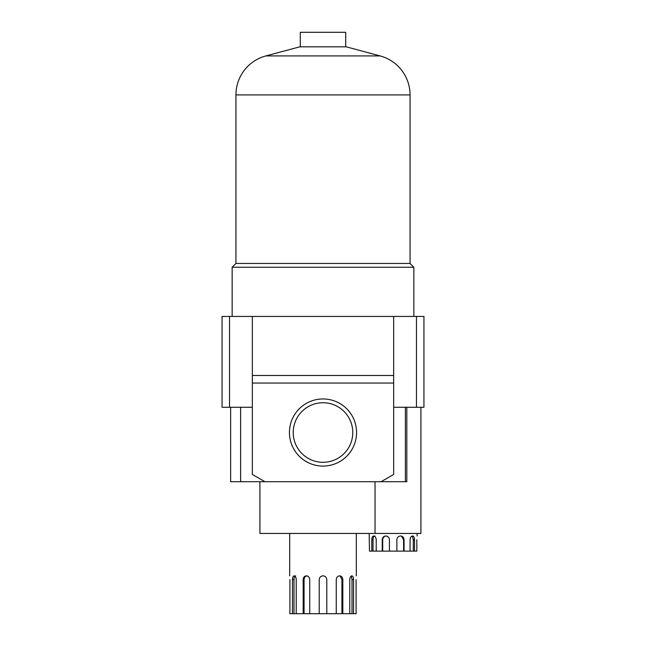 <?xml version="1.0" encoding="UTF-8"?>
<svg xmlns="http://www.w3.org/2000/svg" width="646" height="646" viewBox="0 0 646 646"><rect width="100%" height="100%" fill="white"/><g stroke="black" fill="none" stroke-linecap="round" stroke-linejoin="round"><path stroke-width="0.97" d="M289.44 432.513A33.56 33.56 0 0 1 323 398.953A33.56 33.56 0 0 1 356.56 432.513A33.56 33.56 0 0 1 323 466.081A33.56 33.56 0 0 1 289.44 432.513M352.781 432.513A29.773 29.773 0 0 0 323 402.741A29.773 29.773 0 0 0 293.219 432.513A29.773 29.773 0 0 0 323 462.294A29.773 29.773 0 0 0 352.781 432.513M417.122 535.978L417.122 533.451M374.979 535.978C373.719 536.196 373.065 537.464 373.017 539.765L371.773 539.765L371.773 551.119L369.48 551.119L369.181 533.451M371.773 539.765C371.821 537.464 372.484 536.204 373.759 535.978C375.189 536.196 376.012 537.464 376.222 539.765L376.222 551.119L389.433 551.119L389.433 539.765C389.191 537.464 387.955 536.196 385.743 535.978C383.587 536.204 382.416 537.464 382.238 539.765L382.238 551.119M416.823 539.765L416.823 551.119L414.53 551.119L414.53 539.765C414.474 537.464 413.82 536.196 412.544 535.978C411.114 536.204 410.291 537.464 410.081 539.765L410.081 551.119L404.065 551.119L404.065 539.765C403.879 537.464 402.716 536.196 400.56 535.978C398.34 536.204 397.112 537.464 396.87 539.765L396.87 551.119L389.433 551.119M356.309 575.844L356.309 533.451M289.691 575.844L289.691 533.451M289.909 579.632L289.909 613.7L296.231 613.7L296.231 579.632C296.054 577.33 295.359 576.07 294.156 575.844C293.066 576.079 292.493 577.338 292.444 579.632L292.444 613.7M307.23 575.844C305.275 576.07 304.226 577.33 304.064 579.632L303.176 579.632L303.176 613.7L296.231 613.7M303.176 579.632C303.329 577.338 304.387 576.079 306.341 575.844C308.368 576.07 309.499 577.33 309.733 579.632L309.733 613.7L326.787 613.7L326.787 579.632C326.561 577.33 325.293 576.07 323 575.844C320.699 576.079 319.439 577.338 319.213 579.632L319.213 613.7M356.091 579.632L356.091 613.7L353.556 613.7L353.556 579.632C353.499 577.33 352.934 576.07 351.844 575.844C350.633 576.079 349.938 577.338 349.769 579.632L349.769 613.7L342.824 613.7L342.824 579.632C342.663 577.33 341.605 576.07 339.651 575.844C337.624 576.079 336.493 577.338 336.267 579.632L336.267 613.7L326.787 613.7M420.909 407.279L420.909 533.451L259.918 533.451L259.918 481.722M393.656 375.488L393.656 316.435L252.344 316.435L252.344 375.488L393.656 375.488L393.656 383.054L252.344 383.054L252.344 474.439L264.965 481.722L230.638 481.722L230.638 407.279M252.344 407.279L222.062 407.279L222.062 316.435L229.54 316.435L229.54 407.279M264.965 481.722L406.81 481.722L406.81 407.279M381.043 481.722L393.656 474.439L393.656 383.054M252.344 316.435L229.54 316.435M393.656 316.435L423.938 316.435L423.938 407.279L416.46 407.279L416.46 316.435M252.344 383.054L252.344 375.488M393.656 407.279L416.46 407.279M240.619 481.722L240.619 407.279M405.381 481.722L405.381 407.279M375.035 533.451L375.035 481.722M349.769 613.7L353.556 613.7M336.267 613.7L342.824 613.7M303.176 613.7L309.733 613.7M410.081 551.119L414.53 551.119M396.87 551.119L404.065 551.119M371.773 551.119L376.222 551.119M353.556 579.632L352.013 579.632L351.351 576.555M352.013 579.632L352.013 613.7M342.824 579.632L341.936 579.632L340.256 576.28M341.936 579.632L341.936 613.7M304.064 579.632L304.064 613.7M295.682 575.844C294.6 576.07 294.035 577.33 293.987 579.632L293.987 613.7M373.017 539.765L373.017 551.119M386.211 535.978C384.063 536.196 382.892 537.464 382.715 539.765L382.715 551.119M404.065 539.765L403.589 539.765L403.589 551.119M403.589 539.765L401.618 536.35M414.53 539.765L413.287 539.765L413.287 551.119M413.287 539.765L412.414 536.535M345.707 46.835L345.707 32.3L300.293 32.3L300.293 46.835M235.943 263.447L410.057 263.447L410.057 94.922A40.375 40.375 0 0 0 380.131 55.919L346.216 46.835L299.784 46.835L265.869 55.919A40.375 40.375 0 0 0 235.943 94.922L235.943 263.447L232.156 267.234L232.156 316.435M410.057 263.447L413.844 267.234L232.156 267.234M413.844 267.234L413.844 316.435M293.987 579.632L292.444 579.632M382.715 539.765L382.238 539.765M380.131 55.919L265.869 55.919M410.057 94.922L235.943 94.922"/></g></svg>
